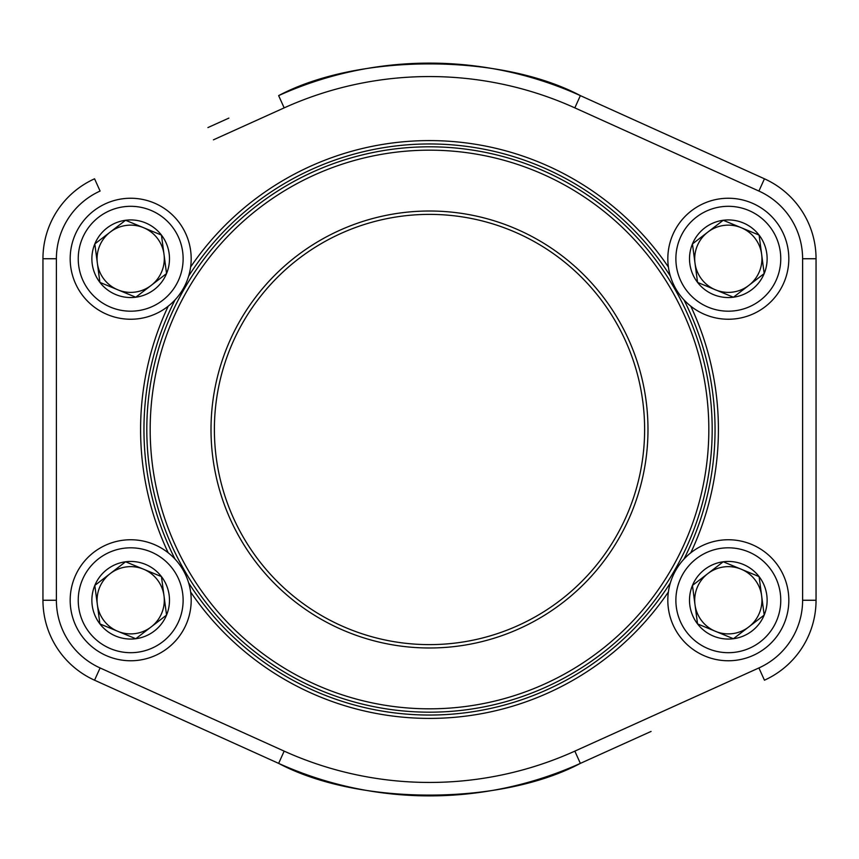 <?xml version="1.0" encoding="UTF-8"?>
<svg xmlns="http://www.w3.org/2000/svg" width="859" height="859" viewBox="0 0 859 859"><rect width="100%" height="100%" fill="white"/><g stroke="black" fill="none" stroke-linecap="round" stroke-linejoin="round"><path stroke-width="1.29" d="M697.551 623.913A38.816 38.816 0 0 1 723.224 561.775A38.816 38.816 0 0 1 764.188 615.076A38.816 38.816 0 0 1 697.551 623.913L692.451 585.43L723.224 561.775L759.088 576.604L764.188 615.076L733.425 638.731L697.551 623.913L692.451 585.43L723.224 561.775L759.088 576.604L761.643 595.835L764.188 615.076L733.425 638.731L697.551 623.913M707.837 573.608A33.608 33.608 0 0 1 759.388 613.09A33.608 33.608 0 0 1 694.995 604.672A33.608 33.608 0 0 1 707.837 573.608M672.404 577.151A60.506 60.506 0 0 1 776.289 563.375A60.506 60.506 0 0 1 736.27 660.238A60.506 60.506 0 0 1 672.404 577.151A60.506 60.506 0 0 1 776.289 563.375A60.506 60.506 0 0 1 736.27 660.238A60.506 60.506 0 0 1 672.404 577.151M99.912 282.396A38.816 38.816 0 0 1 125.575 220.269A38.816 38.816 0 0 1 166.549 273.57A38.816 38.816 0 0 1 99.912 282.396L94.812 243.924L125.575 220.269L161.449 235.087L166.549 273.57L135.776 297.225L99.912 282.396L94.812 243.924L125.575 220.269L161.449 235.087L166.549 273.57L135.776 297.225L99.912 282.396M110.199 232.102A33.608 33.608 0 0 1 161.75 271.584A33.608 33.608 0 0 1 97.357 263.165A33.608 33.608 0 0 1 110.199 232.102M74.765 235.645A60.506 60.506 0 0 1 178.651 221.869A60.506 60.506 0 0 1 138.632 318.721A60.506 60.506 0 0 1 74.765 235.645A60.506 60.506 0 0 1 178.651 221.869A60.506 60.506 0 0 1 138.632 318.721A60.506 60.506 0 0 1 74.765 235.645M99.912 623.913A38.816 38.816 0 0 1 125.575 561.775A38.816 38.816 0 0 1 166.549 615.076A38.816 38.816 0 0 1 99.912 623.913L94.812 585.43L125.575 561.775L161.449 576.604L166.549 615.076L135.776 638.731L99.912 623.913L94.812 585.43L125.575 561.775L161.449 576.604L166.549 615.076L135.776 638.731L99.912 623.913M110.199 573.608A33.608 33.608 0 0 1 161.75 613.09A33.608 33.608 0 0 1 97.357 604.672A33.608 33.608 0 0 1 110.199 573.608M74.765 577.151A60.506 60.506 0 0 1 178.651 563.375A60.506 60.506 0 0 1 138.632 660.238A60.506 60.506 0 0 1 74.765 577.151A60.506 60.506 0 0 1 178.651 563.375A60.506 60.506 0 0 1 138.632 660.238A60.506 60.506 0 0 1 74.765 577.151M697.551 282.396A38.816 38.816 0 0 1 723.224 220.269A38.816 38.816 0 0 1 764.188 273.57A38.816 38.816 0 0 1 697.551 282.396L692.451 243.924L723.224 220.269L759.088 235.087L764.188 273.57L733.425 297.225L697.551 282.396L692.451 243.924L723.224 220.269L759.088 235.087L764.188 273.57L733.425 297.225L697.551 282.396M707.837 232.102A33.608 33.608 0 0 1 759.388 271.584A33.608 33.608 0 0 1 694.995 263.165A33.608 33.608 0 0 1 707.837 232.102M672.404 235.645A60.506 60.506 0 0 1 776.289 221.869A60.506 60.506 0 0 1 736.27 318.721A60.506 60.506 0 0 1 672.404 235.645A60.506 60.506 0 0 1 776.289 221.869A60.506 60.506 0 0 1 736.27 318.721A60.506 60.506 0 0 1 672.404 235.645M42.95 600.258L42.95 258.742L42.95 600.258A87.725 87.725 0 0 0 94.554 680.199A87.725 87.725 0 0 1 42.95 600.258L56.393 600.258A74.282 74.282 0 0 0 100.095 667.948L284.168 751.131A352.942 352.942 0 0 0 574.832 751.131L758.905 667.948A74.282 74.282 0 0 0 802.607 600.258L802.607 258.742A74.282 74.282 0 0 0 758.905 191.052L574.832 107.869A352.942 352.942 0 0 0 284.168 107.869L213.451 139.824M651.079 731.428L580.362 763.383A366.385 366.385 0 0 1 278.638 763.383L94.554 680.199L100.095 667.948M816.05 258.742A87.725 87.725 0 0 0 764.446 178.801L580.362 95.617L764.446 178.801A87.725 87.725 0 0 1 816.05 258.742L816.05 600.258L816.05 258.742L802.607 258.742M207.921 127.572L228.859 118.112M690.765 306.18A288.903 288.903 0 0 1 690.765 552.82M668.388 591.98A288.903 288.903 0 0 1 190.612 591.98M168.235 552.82A288.903 288.903 0 0 1 168.235 306.18M190.612 267.02A288.903 288.903 0 0 1 668.388 267.02M284.168 107.869L278.638 95.617A366.385 366.385 0 0 1 580.362 95.617C500.496 53.258 358.074 53.398 278.638 95.617A366.385 366.385 0 0 1 580.362 95.617L574.832 107.869M278.638 763.383C358.504 805.742 500.926 805.602 580.362 763.383A366.385 366.385 0 0 1 278.638 763.383L284.168 751.131M683.904 559.177A285.542 285.542 0 0 0 683.904 299.823M670.374 276.158A285.542 285.542 0 0 0 188.626 276.158M175.096 299.823A285.542 285.542 0 0 0 175.096 559.177M188.626 582.842A285.542 285.542 0 0 0 670.374 582.842M764.446 680.199A87.725 87.725 0 0 0 816.05 600.258A87.725 87.725 0 0 1 764.446 680.199A87.725 87.725 0 0 0 816.05 600.258A87.725 87.725 0 0 1 764.446 680.199L758.905 667.948M56.393 258.742L42.95 258.742A87.725 87.725 0 0 1 94.554 178.801L100.095 191.052A74.282 74.282 0 0 0 56.393 258.742L56.393 600.258M631.322 345.812A218.487 218.487 0 0 1 401.067 646.129A218.487 218.487 0 0 1 256.111 296.559A218.487 218.487 0 0 1 631.322 345.812M687.522 322.501A279.325 279.325 0 0 0 207.835 259.547A279.325 279.325 0 0 0 393.154 706.452A279.325 279.325 0 0 0 687.522 322.501M690.625 321.212A282.686 282.686 0 0 1 392.713 709.781A282.686 282.686 0 0 1 205.161 257.496A282.686 282.686 0 0 1 690.625 321.212M628.219 347.1A215.126 215.126 0 0 0 258.784 298.61A215.126 215.126 0 0 0 401.507 642.79A215.126 215.126 0 0 0 628.219 347.1M679.856 580.233A52.431 52.431 0 0 0 735.207 652.239A52.431 52.431 0 0 0 769.889 568.293A52.431 52.431 0 0 0 679.856 580.233M82.217 238.727A52.431 52.431 0 0 0 137.569 310.733A52.431 52.431 0 0 0 172.251 226.787A52.431 52.431 0 0 0 82.217 238.727M82.217 580.233A52.431 52.431 0 0 0 137.569 652.239A52.431 52.431 0 0 0 172.251 568.293A52.431 52.431 0 0 0 82.217 580.233M679.856 238.727A52.431 52.431 0 0 0 735.207 310.733A52.431 52.431 0 0 0 769.889 226.787A52.431 52.431 0 0 0 679.856 238.727M42.95 258.742A87.725 87.725 0 0 1 94.554 178.801M764.446 178.801L758.905 191.052M574.832 751.131L580.362 763.383M816.05 600.258L802.607 600.258"/></g></svg>

